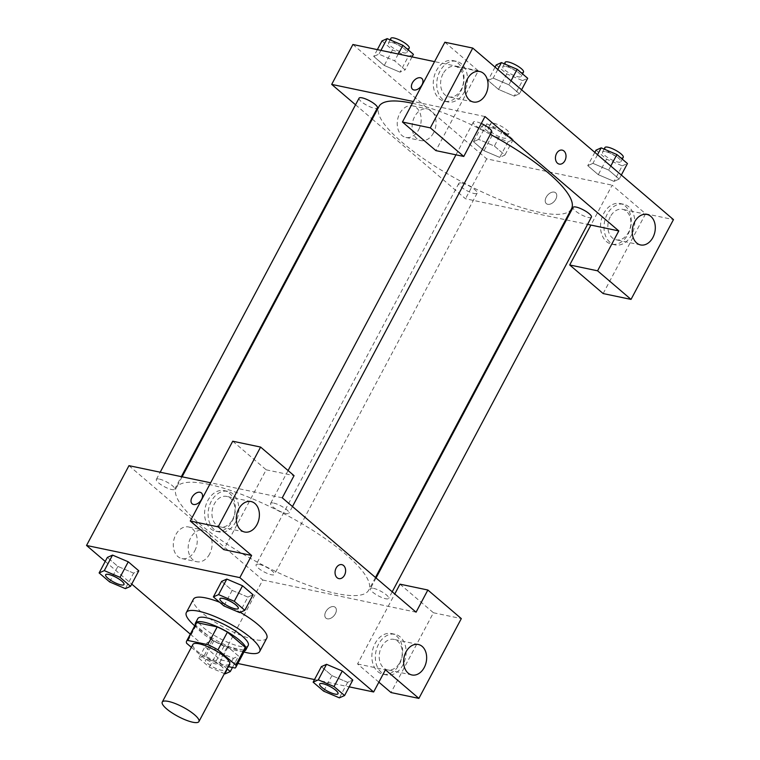 <?xml version="1.0" encoding="UTF-8"?>
<svg xmlns="http://www.w3.org/2000/svg" width="760" height="760" viewBox="0 0 760 760"><rect width="100%" height="100%" fill="white"/><g stroke="black" fill="none" stroke-linecap="round" stroke-linejoin="round"><path stroke-width="0.57" stroke-dasharray="3.8 2.85" d="M229.567 663.936A20.767 5.263 28 0 1 208.762 658.834A20.767 5.263 28 0 1 192.898 644.442M191.368 647.32L204.478 658.521A27.883 7.068 28 0 0 214.7 663.736L228.171 666.567M245.28 649.543A27.883 7.068 28 0 1 244.568 650.294L235.144 668.031M196.042 623.361A27.883 7.068 28 0 0 196.061 625.537L213.902 640.794A27.883 7.068 28 0 0 224.124 646.01L244.568 650.294M195.31 624.739A28.547 7.239 -152 0 0 217.265 642.846A28.547 7.239 -152 0 0 244.549 650.911M248.226 645.42A28.547 7.239 28 0 1 219.621 638.409A28.547 7.239 28 0 1 197.809 618.621M213.902 640.794L204.478 658.521M196.061 625.537L186.627 643.274M224.124 646.01L214.7 663.736M243.979 652.004A41.524 10.526 28 0 1 194.731 625.822M219.697 602.3A41.524 10.526 28 0 1 240.264 612.322M266.76 638.219A41.524 10.526 28 0 1 225.15 628.017A41.524 10.526 28 0 1 193.429 599.222M226.822 579.082L221.654 581.4L232.17 590.396L247.893 597.094L253.052 594.767M109.639 581.932L117.895 566.418L107.359 557.413L117.895 566.418L133.618 573.125L138.776 570.788L133.618 573.116L125.362 588.63M112.546 555.104L107.379 557.431M331.92 675.64L347.633 682.337L352.82 680.029L347.652 682.347L331.911 675.63L321.385 666.634L331.92 675.64L323.665 691.153M326.572 664.325L342.294 671.033M105.222 561.431L131.736 584.089M190.304 634.144L220.343 659.822L237.861 663.499M314.507 679.573L349.191 686.85M227.002 668.753L219.763 662.568L204.041 655.87L198.854 658.179L207.109 642.665L217.645 651.662L233.358 658.359L238.545 656.051L228.009 647.045L212.287 640.347L207.109 642.665L217.645 651.662L233.368 658.369L238.526 656.042M232.475 667.47L238.545 656.051L228.009 647.045L212.296 640.357L207.129 642.675M325.793 611.714A7.134 4.55 -49.5 0 0 325.945 618.146A7.134 4.55 -49.5 0 0 334.039 615.676A7.134 4.55 -49.5 0 0 335.226 607.297A7.134 4.55 -49.5 0 0 325.793 611.714A7.134 4.55 130.5 0 1 335.217 607.297A7.134 4.55 130.5 0 1 334.039 615.676A7.134 4.55 130.5 0 1 325.945 618.146A7.134 4.55 130.5 0 1 325.793 611.714M378.86 682.167L357.561 663.964L394.772 593.978M357.561 663.964L385.434 669.817M128.972 465.661L262.779 580.022L220.343 659.822M262.779 580.022L416.072 612.18M377.815 671.612A20.767 15.114 101.8 0 0 382.983 674.196A20.767 15.114 101.8 0 0 402.04 656.982A20.767 15.114 101.8 0 0 391.514 633.555A20.767 15.114 101.8 0 0 373.53 647.007A20.767 15.114 101.8 0 0 377.815 671.612M399.988 584.164L433.438 612.76L391.01 692.55M381.301 672.343A20.767 15.114 -78.2 0 1 377.007 647.739A20.767 15.114 -78.2 0 1 394.991 634.286A20.767 15.114 -78.2 0 1 405.517 657.713A20.767 15.114 -78.2 0 1 386.469 674.928A20.767 15.114 -78.2 0 1 381.301 672.343M399.855 662.406A15.57 11.333 101.8 0 0 393.927 639.369A15.57 11.333 101.8 0 0 381.606 646.808A15.57 11.333 101.8 0 0 387.534 669.845A15.57 11.333 101.8 0 0 399.855 662.406M433.438 612.76L461.31 618.602M194.731 550.886A16.16 11.761 101.8 0 0 188.584 526.975A16.16 11.761 101.8 0 0 173.755 540.379A16.16 11.761 101.8 0 0 181.944 558.609A16.16 11.761 101.8 0 0 194.731 550.886M209.618 554.002A16.16 11.761 -78.2 0 1 196.831 561.735A16.16 11.761 -78.2 0 1 188.641 543.495A16.16 11.761 -78.2 0 1 203.471 530.1A16.16 11.761 -78.2 0 1 209.618 554.002M232.731 441.218L266.18 469.813L223.754 549.613M282.264 497.819L210.625 482.79M192.137 503.794L192.147 503.794A7.134 4.55 -49.5 0 0 201.571 499.377A7.134 4.55 -49.5 0 0 201.419 492.945L201.419 492.945M210.558 528.665A20.767 15.114 101.8 0 0 215.726 531.25A20.767 15.114 101.8 0 0 234.773 514.035A20.767 15.114 101.8 0 0 224.248 490.608A20.767 15.114 101.8 0 0 206.264 504.06A20.767 15.114 101.8 0 0 210.558 528.665M214.044 529.397A20.767 15.114 -78.2 0 1 209.75 504.792A20.767 15.114 -78.2 0 1 227.734 491.34A20.767 15.114 -78.2 0 1 238.26 514.767A20.767 15.114 -78.2 0 1 219.212 531.981A20.767 15.114 -78.2 0 1 214.044 529.397M232.598 519.46A15.57 11.333 101.8 0 0 226.67 496.422A15.57 11.333 101.8 0 0 214.348 503.861A15.57 11.333 101.8 0 0 220.276 526.899A15.57 11.333 101.8 0 0 232.598 519.46M266.18 469.813L294.053 475.655M341.8 564.642L341.791 564.642A7.134 5.196 101.8 0 0 335.245 570.561A7.134 5.196 101.8 0 0 338.865 578.607L338.865 578.607M373.454 588.335A10.383 2.631 28 0 1 383.914 593.075A10.383 2.631 28 0 1 388.702 598.405A10.383 2.631 28 0 1 378.299 595.859A10.383 2.631 28 0 1 370.367 588.658A10.383 2.631 28 0 1 373.454 588.335M273.704 503.091A10.383 2.631 28 0 1 284.164 507.822A10.383 2.631 28 0 1 288.952 513.161A10.383 2.631 28 0 1 278.549 510.606A10.383 2.631 28 0 1 270.617 503.414A10.383 2.631 28 0 1 273.704 503.091M259.179 564.357A10.383 2.631 28 0 1 269.638 569.097A10.383 2.631 28 0 1 274.426 574.436A10.383 2.631 28 0 1 264.024 571.881A10.383 2.631 28 0 1 256.091 564.68A10.383 2.631 28 0 1 259.179 564.357M159.429 479.113A10.383 2.631 28 0 1 169.888 483.854A10.383 2.631 28 0 1 174.677 489.183A10.383 2.631 28 0 1 164.274 486.637A10.383 2.631 28 0 1 156.341 479.436A10.383 2.631 28 0 1 159.429 479.113M208.658 484.338A109.003 27.645 28 0 1 318.535 534.081A109.003 27.645 28 0 1 368.762 590.092A109.003 27.645 28 0 1 259.54 563.331A109.003 27.645 28 0 1 176.273 487.749A109.003 27.645 28 0 1 208.658 484.338M412.404 103.293A109.003 27.645 28 0 1 490.342 134.387M571.491 208.829A109.003 27.645 28 0 1 462.27 182.067A109.003 27.645 28 0 1 378.993 106.486M359.062 98.173A10.383 2.631 -152 0 0 363.85 103.512A10.383 2.631 -152 0 0 374.309 108.243A10.383 2.631 -152 0 0 377.397 107.92M591.422 217.141A10.383 2.631 28 0 1 581.02 214.595A10.383 2.631 28 0 1 573.087 207.394M491.672 131.898A10.383 2.631 28 0 1 481.27 129.343A10.383 2.631 28 0 1 473.337 122.151A10.383 2.631 28 0 1 476.425 121.818A10.383 2.631 28 0 1 481.298 123.5M461.899 183.093A10.383 2.631 28 0 1 472.359 187.834A10.383 2.631 28 0 1 477.147 193.173A10.383 2.631 28 0 1 466.744 190.618A10.383 2.631 28 0 1 458.812 183.416A10.383 2.631 28 0 1 461.899 183.093M484.984 116.555L413.345 101.526M355.547 104.785L371.716 118.607M372.286 119.102L465.5 198.759L565.668 219.773M566.428 219.925L587.575 224.371M562.191 150.129L562.191 150.129A7.134 5.196 101.8 0 0 556.548 153.539A7.134 5.196 101.8 0 0 559.265 164.103L559.265 164.103M610.261 216.78A15.57 11.333 101.8 0 0 616.189 239.818A15.57 11.333 101.8 0 0 628.51 232.37A15.57 11.333 101.8 0 0 622.582 209.342A15.57 11.333 101.8 0 0 610.261 216.78M609.957 242.307A20.767 15.114 -78.2 0 1 605.663 217.702A20.767 15.114 -78.2 0 1 623.646 204.259A20.767 15.114 -78.2 0 1 634.172 227.677A20.767 15.114 -78.2 0 1 615.115 244.9A20.767 15.114 -78.2 0 1 609.957 242.307M606.471 241.575A20.767 15.114 101.8 0 0 611.639 244.169A20.767 15.114 101.8 0 0 630.686 226.945A20.767 15.114 101.8 0 0 620.16 203.528A20.767 15.114 101.8 0 0 602.177 216.97A20.767 15.114 101.8 0 0 606.471 241.575M443.004 73.834A15.57 11.333 101.8 0 0 448.923 96.871A15.57 11.333 101.8 0 0 463.21 83.961A15.57 11.333 101.8 0 0 455.316 66.395A15.57 11.333 101.8 0 0 443.004 73.834M442.69 99.37A20.767 15.114 -78.2 0 1 438.397 74.765A20.767 15.114 -78.2 0 1 456.389 61.313A20.767 15.114 -78.2 0 1 466.916 84.73A20.767 15.114 -78.2 0 1 447.858 101.954A20.767 15.114 -78.2 0 1 442.69 99.37M439.213 98.638A20.767 15.114 101.8 0 0 444.372 101.222A20.767 15.114 101.8 0 0 463.429 84.008A20.767 15.114 101.8 0 0 452.903 60.581A20.767 15.114 101.8 0 0 434.919 74.034A20.767 15.114 101.8 0 0 439.213 98.638M444.875 42.227L478.325 70.813L435.898 150.613M603.155 293.559L645.591 213.759L612.142 185.164L590.919 225.064M645.591 213.759L673.464 219.602M596.001 150.157L606.537 159.163L622.25 165.851L614.004 181.374L619.191 179.066L608.656 170.059L592.933 163.352L587.765 165.689L598.281 174.677L614.004 181.383M621.328 175.047L619.191 179.066L608.656 170.059L592.933 163.362L587.746 165.67L598.281 174.677L614.004 181.374L619.172 179.056M507.975 141.882L513.161 139.574L502.626 130.568L486.913 123.88L481.726 126.189L492.261 135.185L507.975 141.882L499.728 157.396L504.916 155.088L494.38 146.082L478.658 139.393L473.49 141.711L484.006 150.708L499.728 157.405L504.897 155.078M513.161 139.574L504.916 155.088L494.38 146.082L478.658 139.384M381.976 40.936L392.512 49.941L408.234 56.639L399.978 72.153L405.166 69.844L394.63 60.838L378.908 54.14L373.73 56.449L384.256 65.455L399.988 72.162L405.147 69.835M412.043 56.905L405.166 69.844L394.63 60.838L378.908 54.14L373.749 56.468M496.251 64.913L506.787 73.91L522.51 80.607L514.254 96.121L519.441 93.812L508.906 84.816L493.183 78.118L488.024 80.436L498.541 89.433L514.264 96.13M497.791 69.464L493.183 78.118L488.006 80.427L498.541 89.433L514.254 96.121L519.422 93.803M521.578 89.803L519.441 93.812L508.906 84.816L493.183 78.109M352.906 44.498L486.714 158.859L612.142 185.164M478.325 70.813L434.558 61.627M418.674 129.722A16.16 11.761 101.8 0 0 412.519 105.811A16.16 11.761 101.8 0 0 397.689 119.215A16.16 11.761 101.8 0 0 405.887 137.446A16.16 11.761 101.8 0 0 418.674 129.722M486.714 158.859L465.5 198.759M433.551 132.839A16.16 11.761 -78.2 0 1 420.764 140.571A16.16 11.761 -78.2 0 1 412.575 122.332A16.16 11.761 -78.2 0 1 427.405 108.936A16.16 11.761 -78.2 0 1 433.551 132.839M412.537 89.281L412.547 89.281A7.134 4.55 -49.5 0 0 421.971 84.863A7.134 4.55 -49.5 0 0 421.819 78.432L421.819 78.432M546.193 197.21A7.134 4.55 -49.5 0 0 546.345 203.642A7.134 4.55 -49.5 0 0 554.439 201.172A7.134 4.55 -49.5 0 0 555.626 192.784A7.134 4.55 -49.5 0 0 546.193 197.21A7.134 4.55 130.5 0 1 555.617 192.784A7.134 4.55 130.5 0 1 554.439 201.162A7.134 4.55 130.5 0 1 546.345 203.632A7.134 4.55 130.5 0 1 546.193 197.21M408.234 56.639L413.411 54.321M391.609 42.437A10.383 2.631 28 0 1 402.078 47.167A10.383 2.631 28 0 1 406.866 52.507A10.383 2.631 28 0 1 396.463 49.951A10.383 2.631 28 0 1 388.531 42.759A10.383 2.631 28 0 1 391.609 42.437M398.259 54.017L394.63 60.838M380.912 50.378L378.908 54.14M377.359 49.628L373.73 56.449L384.256 65.455L399.978 72.153M392.512 49.941L384.256 65.455M409.222 48.07A10.383 2.631 28 0 1 398.82 45.524A10.383 2.631 28 0 1 390.887 38.323M491.359 127.68A10.383 2.631 28 0 1 501.828 132.42A10.383 2.631 28 0 1 506.606 137.75A10.383 2.631 28 0 1 496.204 135.204A10.383 2.631 28 0 1 488.281 128.003A10.383 2.631 28 0 1 491.359 127.68M502.626 130.568L494.38 146.082M486.913 123.88L478.658 139.393L473.47 141.702L484.006 150.708L499.728 157.396M481.726 126.189L473.47 141.702M492.261 135.185L484.006 150.708M493.715 123.243A10.383 2.631 28 0 1 504.184 127.984A10.383 2.631 28 0 1 508.962 133.323A10.383 2.631 28 0 1 498.569 130.768A10.383 2.631 28 0 1 490.637 123.576A10.383 2.631 28 0 1 493.715 123.243M522.51 80.607L527.687 78.299M505.894 66.405A10.383 2.631 28 0 1 516.353 71.145A10.383 2.631 28 0 1 521.142 76.475A10.383 2.631 28 0 1 510.739 73.929A10.383 2.631 28 0 1 502.806 66.728A10.383 2.631 28 0 1 505.894 66.405M511.043 80.797L508.906 84.816M495.064 67.146L488.006 80.427M506.787 73.91L498.541 89.433M523.497 72.048A10.383 2.631 28 0 1 513.095 69.493A10.383 2.631 28 0 1 505.162 62.301M622.25 165.851L627.437 163.542M605.635 151.658A10.383 2.631 28 0 1 616.103 156.389A10.383 2.631 28 0 1 620.882 161.728A10.383 2.631 28 0 1 610.48 159.173A10.383 2.631 28 0 1 602.556 151.981A10.383 2.631 28 0 1 605.635 151.658M610.793 166.041L608.656 170.059M597.531 154.717L592.933 163.362M594.814 152.389L587.746 165.67M606.537 159.163L598.281 174.677M623.247 157.291A10.383 2.631 28 0 1 612.845 154.745A10.383 2.631 28 0 1 604.913 147.544M123.984 584.516A10.383 2.631 28 0 1 113.591 581.951A10.383 2.631 28 0 1 105.649 574.769M117.895 566.418L133.618 573.116M198.854 658.179L209.389 667.185L224.428 673.588M208.496 659.68A10.383 2.631 28 0 1 218.956 664.411A10.383 2.631 28 0 1 223.744 669.75A10.383 2.631 28 0 1 213.341 667.194A10.383 2.631 28 0 1 205.409 660.003A10.383 2.631 28 0 1 208.496 659.68M233.358 658.359L225.112 673.873M228.009 647.045L219.763 662.568M212.296 640.357L204.041 655.87M217.645 651.662L209.389 667.185M208.477 659.708A10.383 2.631 28 0 1 218.937 664.449A10.383 2.631 28 0 1 223.725 669.788A10.383 2.631 28 0 1 213.322 667.232A10.383 2.631 28 0 1 205.39 660.031A10.383 2.631 28 0 1 208.477 659.708M238.26 608.494A10.383 2.631 28 0 1 227.867 605.929A10.383 2.631 28 0 1 219.925 598.747M221.635 581.39L232.17 590.396L247.893 597.084L239.637 612.607M247.893 597.084L253.07 594.776M232.17 590.396L223.915 605.91M338.01 693.737A10.383 2.631 28 0 1 327.617 691.172A10.383 2.631 28 0 1 319.675 683.99M347.633 682.337L339.387 697.851M382.983 674.196L386.469 674.928M391.514 633.555L394.991 634.286M418.313 644.48L393.927 639.369M411.92 674.966L387.534 669.845M181.944 558.609L196.831 561.735M188.584 526.975L203.471 530.1M215.726 531.25L219.212 531.981M224.248 490.608L227.734 491.34M251.056 501.543L226.67 496.422M244.663 532.019L220.276 526.899M182.096 476.805L176.273 487.749M375.469 577.486L368.762 590.092M174.677 489.183L181.336 476.653M156.341 479.436L160.189 472.216M376.048 577.971L370.367 588.658M392.217 591.793L388.702 598.405M473.337 122.151L455.962 154.821M288.087 470.563L270.617 503.414M292.467 506.54L288.952 513.161M458.812 183.416L256.091 564.68M477.147 193.173L274.426 574.436M646.969 214.453L622.582 209.342M640.575 244.938L616.189 239.818M611.639 244.169L615.115 244.9M620.16 203.528L623.646 204.259M479.712 71.506L455.316 66.395M473.318 101.992L448.923 96.871M444.372 101.222L447.858 101.954M452.903 60.581L456.389 61.313M405.887 137.446L420.764 140.571M412.519 105.811L427.405 108.936M390.07 39.862L388.531 42.759M408.243 49.904L406.866 52.507M490.637 123.576L488.281 128.003M508.962 133.323L506.606 137.75M504.345 63.84L502.806 66.728M522.519 73.881L521.142 76.475M604.096 149.083L602.556 151.981M622.269 159.125L620.882 161.728"/><path stroke-width="1.14" d="M168.425 701.423A20.767 5.263 28 0 1 189.354 710.894A20.767 5.263 28 0 1 198.92 721.572A20.767 5.263 28 0 1 178.115 716.471A20.767 5.263 28 0 1 162.26 702.069A20.767 5.263 28 0 1 168.425 701.423M162.26 702.069L192.898 644.442A20.767 5.263 28 0 1 199.072 643.796A20.767 5.263 28 0 1 220.001 653.267A20.767 5.263 28 0 1 229.567 663.936L198.92 721.572M217.198 626.905A27.883 7.068 28 0 1 227.42 632.12L245.262 647.368L235.837 665.105L217.987 649.847A27.883 7.068 28 0 0 207.774 644.632L217.198 626.905L196.755 622.611A27.883 7.068 28 0 0 196.042 623.361L186.608 641.098A27.883 7.068 28 0 0 186.627 643.274L191.368 647.32M228.171 666.567L235.144 668.031A27.883 7.068 28 0 0 235.857 667.28A27.883 7.068 28 0 0 235.837 665.105M207.774 644.632L187.331 640.347A27.883 7.068 28 0 0 186.608 641.098M227.42 632.12L217.987 649.847M196.755 622.611L187.331 640.347M245.262 647.368A27.883 7.068 28 0 1 245.28 649.543L235.857 667.28M244.549 650.911A28.547 7.239 -152 0 0 245.869 649.857A28.547 7.239 -152 0 0 239.827 640.471A28.547 7.239 -152 0 0 213.341 625.1A28.547 7.239 -152 0 0 195.453 623.048A28.547 7.239 -152 0 0 195.31 624.739M195.453 623.048L197.809 618.621A28.547 7.239 28 0 1 206.292 617.728A28.547 7.239 28 0 1 242.184 636.044A28.547 7.239 28 0 1 248.226 645.42L245.869 649.857M194.731 625.822A41.524 10.526 28 0 1 186.352 612.522A41.524 10.526 28 0 1 198.692 611.23A41.524 10.526 28 0 1 240.549 630.183A41.524 10.526 28 0 1 259.683 651.519A41.524 10.526 28 0 1 243.979 652.004M186.352 612.522L193.429 599.222A41.524 10.526 28 0 1 205.761 597.93A41.524 10.526 28 0 1 219.697 602.3M240.264 612.322A41.524 10.526 28 0 1 266.76 638.219L259.683 651.519M244.824 610.299L253.07 594.776L242.535 585.779L226.812 579.072L218.566 594.596L213.389 596.904L223.915 605.91L239.637 612.607L244.824 610.299L234.289 601.293L218.566 594.596M130.549 586.321L138.795 570.808L128.259 561.802L112.537 555.094L104.291 570.627L99.113 572.936L109.639 581.932L125.362 588.63L130.549 586.321L120.013 577.315L104.291 570.627M334.039 686.536L342.285 671.023L352.82 680.029L342.285 671.023L326.572 664.325L321.385 666.634L326.543 664.316L318.316 679.848L313.13 682.157L323.665 691.153L339.387 697.851L344.574 695.542L334.039 686.536L318.316 679.848M349.191 686.85L373.644 691.98L239.837 577.619L86.535 545.461L105.222 561.431M131.736 584.089L190.304 634.144M237.861 663.499L314.507 679.573M378.86 682.167L391.01 692.55L418.883 698.402L385.434 669.817L373.644 691.98M394.772 593.978L399.988 584.164L427.861 590.017L461.31 618.602L418.883 698.402M406.001 651.928A15.57 11.333 101.8 0 0 411.92 674.966A15.57 11.333 101.8 0 0 426.208 662.055A15.57 11.333 101.8 0 0 418.313 644.48A15.57 11.333 101.8 0 0 406.001 651.928M239.837 577.619L251.617 555.456L223.754 549.613L190.294 521.018L232.731 441.218L260.604 447.07L294.053 475.655L282.264 497.819L416.072 612.18L427.861 590.017M210.625 482.79L128.972 465.661L86.535 545.461M201.571 499.367A7.134 4.55 130.5 0 1 192.137 503.794A7.134 4.55 130.5 0 1 193.325 495.416A7.134 4.55 130.5 0 1 201.419 492.945A7.134 4.55 130.5 0 1 201.571 499.367M201.419 492.945A7.134 4.55 -49.5 0 0 193.325 495.416A7.134 4.55 -49.5 0 0 192.147 503.794M238.735 508.981A15.57 11.333 101.8 0 0 244.663 532.019A15.57 11.333 101.8 0 0 258.951 519.108A15.57 11.333 101.8 0 0 251.056 501.543A15.57 11.333 101.8 0 0 238.735 508.981M251.617 555.456L218.167 526.87L260.604 447.07M190.294 521.018L218.167 526.87M338.865 578.607A7.134 5.196 101.8 0 0 345.04 573.99A7.134 5.196 101.8 0 0 343.567 565.525A7.134 5.196 -78.2 0 1 345.049 573.99A7.134 5.196 -78.2 0 1 338.865 578.607A7.134 5.196 -78.2 0 1 335.245 570.561A7.134 5.196 -78.2 0 1 341.8 564.642A7.134 5.196 -78.2 0 1 343.567 565.525A7.134 5.196 101.8 0 0 341.791 564.642M182.096 476.805L378.993 106.486A109.003 27.645 28 0 1 411.378 103.075A109.003 27.645 28 0 1 412.404 103.293M490.342 134.387A109.003 27.645 28 0 1 571.491 208.829L375.469 577.486M181.336 476.653L377.397 107.92A10.383 2.631 -152 0 0 372.609 102.59A10.383 2.631 -152 0 0 362.149 97.85A10.383 2.631 -152 0 0 359.062 98.173L160.189 472.216M376.048 577.971L573.087 207.394A10.383 2.631 28 0 1 576.175 207.071A10.383 2.631 28 0 1 586.635 211.812A10.383 2.631 28 0 1 591.422 217.141L392.217 591.793M481.298 123.5A10.383 2.631 28 0 1 491.672 131.898L292.467 506.54M484.984 116.555L618.792 230.916L597.578 270.816L631.028 299.402L673.464 219.602L472.748 48.07L430.322 127.87L463.771 156.456L484.984 116.555M413.345 101.526L331.692 84.398L355.547 104.785M371.716 118.607L372.286 119.102M565.668 219.773L566.428 219.925M587.575 224.371L618.792 230.916M556.548 153.539A7.134 5.196 -78.2 0 1 562.191 150.129A7.134 5.196 -78.2 0 1 565.811 158.184A7.134 5.196 -78.2 0 1 559.265 164.103A7.134 5.196 -78.2 0 1 556.548 153.539M634.647 221.901A15.57 11.333 -78.2 0 1 646.969 214.453A15.57 11.333 -78.2 0 1 654.864 232.018A15.57 11.333 -78.2 0 1 640.575 244.938A15.57 11.333 -78.2 0 1 634.647 221.901M467.39 78.954A15.57 11.333 -78.2 0 1 479.712 71.506A15.57 11.333 -78.2 0 1 487.606 89.072A15.57 11.333 -78.2 0 1 473.318 101.992A15.57 11.333 -78.2 0 1 467.39 78.954M559.265 164.103A7.134 5.196 101.8 0 0 565.811 158.184A7.134 5.196 101.8 0 0 562.191 150.129M463.771 156.456L435.898 150.613L402.448 122.027L444.875 42.227L472.748 48.07M402.448 122.027L430.322 127.87M590.919 225.064L569.706 264.964L603.155 293.559L631.028 299.402M569.706 264.964L597.578 270.816M434.558 61.627L352.906 44.498L331.692 84.398M421.971 84.863A7.134 4.55 130.5 0 1 412.537 89.281A7.134 4.55 130.5 0 1 413.715 80.902A7.134 4.55 130.5 0 1 421.809 78.432A7.134 4.55 130.5 0 1 421.971 84.863M421.819 78.432A7.134 4.55 -49.5 0 0 413.725 80.902A7.134 4.55 -49.5 0 0 412.547 89.281M412.043 56.905L413.411 54.321L402.876 45.325L387.163 38.627L381.976 40.936L377.359 49.628M402.876 45.325L398.259 54.017M387.163 38.627L380.912 50.378M390.07 39.862L390.887 38.323A10.383 2.631 28 0 1 393.974 38A10.383 2.631 28 0 1 404.434 42.74A10.383 2.631 28 0 1 409.222 48.07L408.243 49.904M521.578 89.803L527.687 78.299L517.161 69.293L501.439 62.605L496.251 64.913L495.064 67.146M517.161 69.293L511.043 80.797M501.439 62.605L497.791 69.464M504.345 63.84L505.162 62.301A10.383 2.631 28 0 1 508.25 61.978A10.383 2.631 28 0 1 518.709 66.709A10.383 2.631 28 0 1 523.497 72.048L522.519 73.881M621.328 175.047L627.437 163.542L616.901 154.546L601.188 147.849L596.001 150.157L594.814 152.389M616.901 154.546L610.793 166.041M601.188 147.849L597.531 154.717M604.096 149.083L604.913 147.544A10.383 2.631 28 0 1 607.99 147.221A10.383 2.631 28 0 1 618.459 151.962A10.383 2.631 28 0 1 623.247 157.291L622.269 159.125M105.64 574.788L105.659 574.75A10.383 2.631 28 0 1 105.659 574.75A10.383 2.631 28 0 1 108.746 574.427A10.383 2.631 28 0 1 119.215 579.167A10.383 2.631 28 0 1 123.994 584.497A10.383 2.631 28 0 1 123.984 584.516A10.383 2.631 28 0 1 113.572 581.989A10.383 2.631 28 0 1 105.64 574.788A10.383 2.631 28 0 1 108.727 574.465A10.383 2.631 28 0 1 119.197 579.206A10.383 2.631 28 0 1 123.975 584.535L123.994 584.497M138.795 570.808L128.259 561.802L120.013 577.315M128.259 561.802L112.546 555.104L107.359 557.413L99.113 572.936M224.428 673.588L225.112 673.873L230.299 671.564L227.002 668.753M232.475 667.47L230.299 671.564M219.916 598.766L219.934 598.728A10.383 2.631 28 0 1 219.934 598.728A10.383 2.631 28 0 1 223.022 598.405A10.383 2.631 28 0 1 233.491 603.136A10.383 2.631 28 0 1 238.269 608.475A10.383 2.631 28 0 1 238.26 608.494L238.25 608.513A10.383 2.631 28 0 1 227.848 605.957A10.383 2.631 28 0 1 219.916 598.766A10.383 2.631 28 0 1 223.003 598.443A10.383 2.631 28 0 1 233.472 603.174A10.383 2.631 28 0 1 238.25 608.513M253.07 594.776L242.535 585.779L234.289 601.293M242.535 585.779L226.822 579.082L221.635 581.39L213.389 596.904M319.684 683.971L319.666 684.01A10.383 2.631 28 0 1 322.753 683.686A10.383 2.631 28 0 1 333.231 688.389A10.383 2.631 28 0 1 338.019 693.718A10.383 2.631 28 0 1 338.01 693.737A10.383 2.631 28 0 1 327.598 691.211A10.383 2.631 28 0 1 319.666 684.01A10.383 2.631 28 0 1 319.684 683.971A10.383 2.631 28 0 1 322.772 683.649A10.383 2.631 28 0 1 333.212 688.427A10.383 2.631 28 0 1 338 693.756L338 693.756M352.82 680.029L344.574 695.542M321.385 666.634L313.13 682.157M455.962 154.821L288.087 470.563"/></g></svg>
